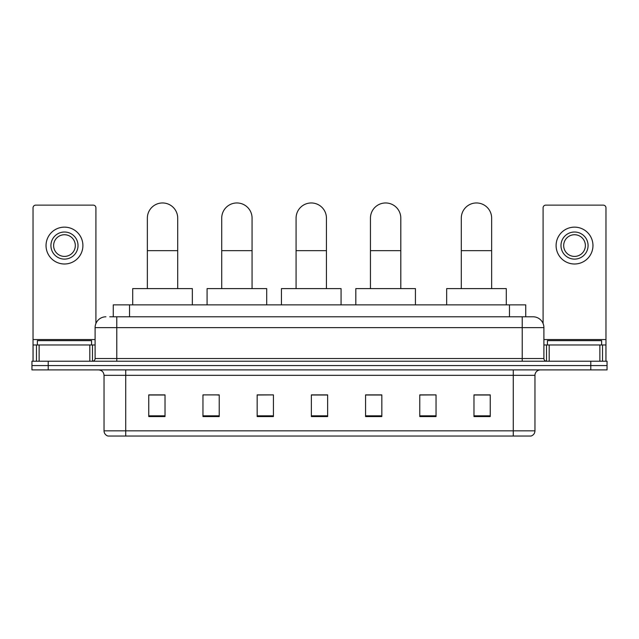 <?xml version="1.0" encoding="UTF-8"?>
<svg xmlns="http://www.w3.org/2000/svg" width="639" height="639" viewBox="0 0 639 639"><rect width="100%" height="100%" fill="white"/><g stroke="black" fill="none" stroke-linecap="round" stroke-linejoin="round"><path stroke-width="0.96" d="M113.263 316.792L113.263 304.867L525.737 304.867L525.737 316.792M109.98 316.792L533.062 316.792A10.839 10.839 0 0 1 543.901 327.631L543.901 358.527C544.045 360.156 544.955 361.059 546.617 361.235M109.732 316.792L116.777 316.792L116.777 327.631L95.099 327.631L95.099 358.527A2.708 2.708 0 0 1 92.383 361.235M105.938 316.792A10.839 10.839 0 0 0 95.099 327.631M48.213 361.235L31.95 361.235L31.95 365.572L48.213 365.572L31.95 365.572L31.95 369.909L48.213 369.909L48.213 365.572L590.787 365.572L48.213 365.572L48.213 361.235L590.787 361.235L590.787 365.572L607.05 365.572L590.787 365.572L590.787 369.909L48.213 369.909M590.787 369.909L607.05 369.909L607.05 361.235L590.787 361.235M543.901 327.631L522.223 327.631L522.223 316.792L533.062 316.792M534.963 430.838C534.811 433.434 533.509 435.167 531.057 436.038L513.277 436.038L513.277 430.838L534.963 430.838L534.963 375.333A5.424 5.424 0 0 1 540.378 369.909M513.277 436.038L107.943 436.038A5.424 5.424 0 0 1 104.037 430.838L104.037 375.333C103.718 372.034 101.913 370.229 98.622 369.909M490.241 416.58L490.241 394.894L473.978 394.894L473.978 416.58L490.241 416.58M436.038 416.58L436.038 394.894L419.775 394.894L419.775 416.58L436.038 416.58M381.834 416.58L381.834 394.894L365.572 394.894L365.572 416.58L381.834 416.58M165.022 416.58L165.022 394.894L148.759 394.894L148.759 416.58L165.022 416.58M219.225 416.58L219.225 394.894L202.962 394.894L202.962 416.58L219.225 416.58M273.428 416.58L273.428 394.894L257.166 394.894L257.166 416.58L273.428 416.58M327.631 416.58L327.631 394.894L311.369 394.894L311.369 416.58L327.631 416.58M436.038 394.894L419.775 395.006L436.038 394.894M273.428 394.894L257.166 395.006L273.428 394.894M217.38 395.006L219.225 395.006M366.115 395.006L381.834 395.006M327.631 395.006L311.369 395.006M165.022 395.006L148.759 395.006M490.241 395.006L473.978 395.006M91.577 344.972L91.577 340.643L37.374 340.643L37.374 344.972M89.811 361.235L89.811 344.972L39.131 344.972L39.131 361.235M95.914 323.51L95.914 207.843A2.708 2.708 0 0 0 93.198 205.127L35.744 205.127A2.708 2.708 0 0 0 33.036 207.843L33.036 344.972L39.131 344.972M89.811 344.972L95.099 344.972M33.036 361.235L33.036 344.972M64.475 232.013A13.555 13.555 0 0 0 50.92 245.568A13.555 13.555 0 0 0 64.475 259.114A13.555 13.555 0 0 0 78.022 245.568A13.555 13.555 0 0 0 64.475 232.013M64.475 234.729A10.839 10.839 0 0 0 53.628 245.568A10.839 10.839 0 0 0 64.475 256.407A10.839 10.839 0 0 0 75.314 245.568A10.839 10.839 0 0 0 64.475 234.729M64.475 263.995A18.427 18.427 0 0 0 82.902 245.568A18.427 18.427 0 0 0 64.475 227.141A18.427 18.427 0 0 0 46.04 245.568A18.427 18.427 0 0 0 64.475 263.995M147.353 288.604L147.353 218.139A15.176 15.176 0 0 1 162.53 202.962A15.176 15.176 0 0 1 177.706 218.139A15.176 15.176 0 0 0 162.53 202.962M177.706 288.604L177.706 218.139M192.339 304.867L192.339 288.604L132.712 288.604L132.712 304.867M221.717 288.604L221.717 218.139A15.176 15.176 0 0 1 236.893 202.962A15.176 15.176 0 0 1 252.07 218.139A15.176 15.176 0 0 0 236.893 202.962M252.07 288.604L252.07 218.139M266.703 304.867L266.703 288.604L207.084 288.604L207.084 304.867M296.081 288.604L296.081 218.139A15.176 15.176 0 0 1 311.265 202.962A15.176 15.176 0 0 1 326.441 218.139A15.176 15.176 0 0 0 311.265 202.962M326.441 288.604L326.441 218.139M341.074 304.867L341.074 288.604L281.448 288.604L281.448 304.867M370.452 288.604L370.452 218.139A15.176 15.176 0 0 1 385.629 202.962A15.176 15.176 0 0 1 400.805 218.139A15.176 15.176 0 0 0 385.629 202.962M400.805 288.604L400.805 218.139M415.438 304.867L415.438 288.604L355.819 288.604L355.819 304.867M461.294 288.604L461.294 218.139A15.176 15.176 0 0 1 476.47 202.962A15.176 15.176 0 0 1 491.647 218.139A15.176 15.176 0 0 0 476.47 202.962M491.647 288.604L491.647 218.139M506.288 304.867L506.288 288.604L446.661 288.604L446.661 304.867M599.869 361.235L599.869 344.972L549.189 344.972L549.189 361.235M605.964 361.235L605.964 344.972L605.964 361.235M599.869 344.972L605.964 344.972L605.964 207.843A2.708 2.708 0 0 0 603.256 205.127L545.802 205.127A2.708 2.708 0 0 0 543.086 207.843L543.086 323.51M543.901 344.972L549.189 344.972M574.525 232.013A13.555 13.555 0 0 0 560.978 245.568A13.555 13.555 0 0 0 574.525 259.114A13.555 13.555 0 0 0 588.08 245.568A13.555 13.555 0 0 0 574.525 232.013M574.525 234.729A10.839 10.839 0 0 0 563.686 245.568A10.839 10.839 0 0 0 574.525 256.407A10.839 10.839 0 0 0 585.372 245.568A10.839 10.839 0 0 0 574.525 234.729M574.525 263.995A18.427 18.427 0 0 0 592.96 245.568A18.427 18.427 0 0 0 574.525 227.141A18.427 18.427 0 0 0 556.098 245.568A18.427 18.427 0 0 0 574.525 263.995M601.626 344.972L601.626 340.643L547.423 340.643L547.423 344.972M129.525 316.792L129.525 304.867M509.475 316.792L509.475 304.867M116.777 361.235L116.777 358.527L543.901 358.527M95.099 358.527L116.777 358.527L116.777 327.631L522.223 327.631L522.223 361.235M513.277 369.909L513.277 375.333L104.037 375.333M534.963 375.333L513.277 375.333L513.277 430.838L125.723 430.838L125.723 436.038M104.037 430.838L125.723 430.838L125.723 369.909M327.631 415.821L311.369 415.821M273.428 415.821L257.166 415.821M219.225 415.821L202.962 415.821M165.022 415.821L148.759 415.821M381.834 415.821L365.572 415.821M436.038 415.821L419.775 415.821M490.241 415.821L473.978 415.821M95.099 339.557L33.036 339.557M92.479 344.972L92.479 361.235M33.076 344.972L33.076 361.235M36.463 361.235L36.463 344.972M147.353 250.664L177.706 250.664M221.717 250.664L252.07 250.664M296.081 250.664L326.441 250.664M370.452 250.664L400.805 250.664M461.294 250.664L491.647 250.664M605.964 339.557L543.901 339.557M605.924 361.235L605.924 344.972M602.537 344.972L602.537 361.235M546.521 361.235L546.521 344.972"/></g></svg>
